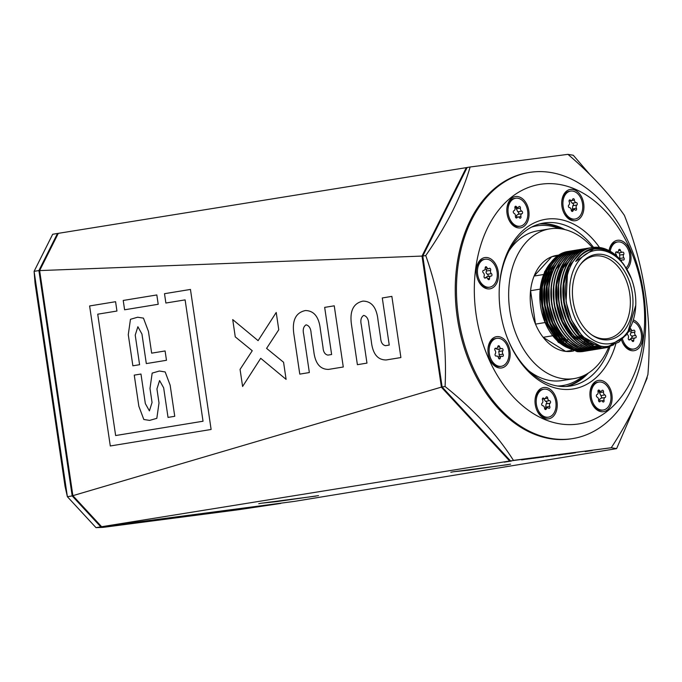 <?xml version="1.0" encoding="UTF-8"?>
<svg xmlns="http://www.w3.org/2000/svg" width="682" height="682" viewBox="0 0 682 682"><rect width="100%" height="100%" fill="white"/><g stroke="black" fill="none" stroke-linecap="round" stroke-linejoin="round"><path stroke-width="1.02" d="M608.992 339.738A43.154 29.872 -99.3 0 1 592.181 335.186A43.154 29.872 -99.3 0 1 580.57 264.258A43.154 29.872 -99.3 0 1 596.392 254.369A43.154 29.872 -99.3 0 1 632.316 293.192A43.154 29.872 -99.3 0 1 608.992 339.738M591.507 334.709A41.807 28.934 80.7 0 0 603.877 338.835A41.807 28.934 80.7 0 0 607.133 338.673A41.807 28.934 80.7 0 0 629.725 293.584A41.807 28.934 80.7 0 0 594.926 255.972A41.807 28.934 80.7 0 0 590.484 257.08A41.807 28.934 80.7 0 0 580.084 264.923M608.668 347.274A75.838 52.488 -99.3 0 1 574.133 378.578A75.838 52.488 -99.3 0 1 572.957 378.749A75.838 52.488 -99.3 0 1 509.94 311.367A75.838 52.488 -99.3 0 1 549.624 228.896A75.838 52.488 -99.3 0 1 550.8 228.726A75.838 52.488 -99.3 0 1 592.326 247.523M574.133 378.578L562.13 380.539A75.838 52.488 -99.3 0 1 560.954 380.718A75.838 52.488 -99.3 0 1 528.712 370.744M573.553 351.008L572.121 351.239A48.533 33.597 -99.3 0 1 571.371 351.349A48.533 33.597 -99.3 0 1 565.693 351.401A48.533 33.597 -99.3 0 1 543.145 337.309A48.533 33.597 -99.3 0 1 535.506 324.12A48.533 33.597 -99.3 0 1 530.57 290.702A48.533 33.597 -99.3 0 1 534.1 276.057A48.533 33.597 -99.3 0 1 551.712 256.739A48.533 33.597 -99.3 0 1 556.435 255.443L558.89 255.042M588.523 341.051A48.533 33.597 -99.3 0 1 587.841 341.887M587.006 350.829L585.173 351.136C566.537 354.29 546.129 332.484 542.471 305.749C537.842 279.143 550.758 253.005 569.197 251.317L569.479 251.283M584.61 351.221L577.049 351.622A50.562 34.995 80.7 0 0 582.709 351.545A50.562 34.995 80.7 0 0 583.494 351.426A50.562 34.995 80.7 0 0 584.568 351.23M635.76 305.195A47.186 32.659 80.7 0 0 631.438 278.785A47.186 32.659 80.7 0 0 595.804 250.379A47.186 32.659 80.7 0 0 570.297 301.274A47.186 32.659 80.7 0 0 609.58 343.728A47.186 32.659 80.7 0 0 635.76 305.195L627.474 333.336L618.821 342.168L608.284 346.268C589.956 349.619 569.76 327.854 566.265 301.461C561.832 275.068 574.576 249.314 592.905 247.438A50.562 34.995 -99.3 0 1 619.614 258.887L627.099 269.509M626.067 335.271L606.775 347.598C588.14 350.744 567.739 328.946 564.082 302.211C559.453 275.605 572.369 249.459 590.808 247.779L591.26 247.728M607.423 347.505L606.477 347.65C587.841 350.795 567.441 328.997 563.784 302.262C559.155 275.647 572.062 249.51 590.51 247.83M613.553 344.913L606.366 347.65M606.213 347.684L604.371 347.99C585.744 351.145 565.335 329.338 561.678 302.603C557.049 275.997 569.964 249.859 588.404 248.171L588.685 248.137M605.019 347.905L604.073 348.042C585.446 351.187 565.037 329.389 561.38 302.655C556.751 276.048 569.666 249.902 588.106 248.222L588.404 248.171M609.819 346.004L605.147 347.76M605.002 347.794L603.962 348.042M603.817 348.076L601.976 348.391C583.34 351.537 562.94 329.738 559.283 302.996C554.654 276.389 567.56 250.251 586.009 248.563L586.281 248.529M602.615 348.297L601.677 348.434C583.042 351.58 562.633 329.781 558.976 303.047C554.355 276.44 567.262 250.294 585.702 248.615L586.009 248.563M607.474 346.371L603.928 347.811M603.775 347.854L602.752 348.152M602.598 348.195L601.567 348.434M601.413 348.468L599.572 348.783C580.945 351.929 560.536 330.131 556.879 303.388C552.25 276.781 565.165 250.644 583.604 248.956L583.877 248.921M600.22 348.69L599.273 348.826C580.638 351.98 560.237 330.173 556.58 303.439C551.951 276.832 564.867 250.695 583.306 249.007M605.599 346.499L602.692 347.794M602.547 347.854L601.524 348.204M601.379 348.246L600.348 348.545M600.203 348.587L599.163 348.834M599.009 348.86L597.176 349.175C578.541 352.321 558.132 330.523 554.475 303.788C549.845 277.173 562.761 251.036 581.2 249.356L581.482 249.322M597.816 349.082L596.869 349.227C578.242 352.372 557.833 330.574 554.176 303.831C549.547 277.224 562.462 251.087 580.902 249.399L581.328 249.348M596.614 349.252L594.772 349.568C576.137 352.713 555.736 330.915 552.079 304.181C547.45 277.565 560.365 251.428 578.805 249.748L579.078 249.714M595.412 349.474L594.474 349.619C575.838 352.764 555.438 330.966 551.781 304.223C547.152 277.617 560.058 251.479 578.498 249.791L578.805 249.748M594.21 349.644L592.368 349.96C573.741 353.106 553.332 331.307 549.675 304.573C545.046 277.958 557.961 251.82 576.401 250.141L576.682 250.106M593.016 349.866L592.07 350.011C573.443 353.157 553.034 331.358 549.377 304.624C544.748 278.009 557.663 251.871 576.102 250.192M591.814 350.045L589.973 350.352C571.337 353.498 550.937 331.699 547.279 304.965C542.65 278.358 555.557 252.212 573.997 250.533L574.278 250.499M590.612 350.258L589.674 350.403C571.039 353.549 550.63 331.75 546.973 305.016C542.343 278.401 555.259 252.263 573.698 250.584M589.41 350.437L587.569 350.744C568.941 353.89 548.533 332.091 544.875 305.357C540.246 278.75 553.162 252.604 571.601 250.925L571.874 250.891M588.216 350.65L587.27 350.795C568.635 353.941 548.234 332.143 544.577 305.408C539.948 278.793 552.863 252.655 571.303 250.976M585.812 351.042L584.866 351.187C566.239 354.333 545.83 332.535 542.173 305.8C537.544 279.194 550.459 253.048 568.899 251.368L569.197 251.317M589.879 247.916L590.808 247.779M582.675 249.101L583.604 248.956M575.472 250.277L576.401 250.141M573.076 250.669L573.997 250.533M570.672 251.061L571.601 250.925M543.46 274.531L534.1 276.057L551.712 256.739L557.859 255.733M594.005 344.12L593.451 344.572M593.178 344.785L592.394 345.382M590.987 346.337L590.152 346.848M589.87 347.01L589.026 347.462M585.301 349.022L584.423 349.278M539.88 293.183A48.533 33.597 -99.3 0 1 540.178 289.134A48.533 33.597 -99.3 0 1 543.699 274.488A48.533 33.597 -99.3 0 1 550.638 262.86M552.25 261.146A48.533 33.597 -99.3 0 1 559.231 256.091M559.879 255.776A48.533 33.597 -99.3 0 1 561.32 255.162M569.308 348.425A48.533 33.597 -99.3 0 1 552.744 335.74A48.533 33.597 -99.3 0 1 545.114 322.543A48.533 33.597 -99.3 0 1 544.398 320.779M577.049 351.622L558.268 342.313L544.313 320.557A48.533 33.597 -99.3 0 1 539.871 293.396L544.637 271.666L556.035 257.123M576.64 349.934A48.533 33.597 -99.3 0 1 575.293 349.823A48.533 33.597 -99.3 0 1 570.706 348.886M580.808 349.994L577.901 350.147M577.364 350.139L571.661 349.286M570.305 348.894L554.696 338.136L575.131 350.574M576.529 350.778L581.576 350.889M544.483 321L539.888 292.979M557.569 256.1L563.247 253.525M563.724 253.38L566.307 252.8M631.438 278.785L623.962 264.659C615.317 253.175 605.488 247.967 594.474 249.032L593.596 249.16M594.474 249.032C587.014 250.089 580.766 254.224 575.719 261.436C580.442 253.994 586.452 249.621 593.766 248.308C602.973 247.003 611.592 250.533 619.614 258.887M563.562 341.341A50.562 34.995 80.7 0 0 564.04 340.412M564.449 339.576A50.562 34.995 80.7 0 0 564.952 338.485M575.293 349.823L574.091 349.073M563.247 342.296L556.887 338.323M556.154 337.863L552.744 335.74M545.114 322.543L543.742 313.294M543.247 309.935L541.849 300.464M541.355 297.113L540.178 289.134M545.097 322.543L535.506 324.12L530.57 290.702L540.144 289.134M571.559 350.437L565.693 351.401L543.145 337.309L552.48 335.783M574.756 349.917L573.826 350.071M509.07 250.805A75.838 52.488 -99.3 0 1 537.621 230.857L549.624 228.896M586.392 339.483L585.565 340.386M584.875 341.145L584.423 341.639M581.473 344.87L581.038 345.348M600.365 346.089L579.419 334.981L569.7 320.31L564.287 302.22L563.954 283.465L568.745 266.909L578.992 254.241M602.317 346.482L601.422 346.644M602.036 346.337L601.405 346.516M601.106 346.601L599.026 347.036M586.358 345.791L572.215 336.158L562.505 321.495L557.083 303.405L556.751 284.65L561.55 268.086L571.03 255.989M576.759 347.368L562.607 337.735L552.897 323.063L547.476 304.973L547.152 286.218L551.943 269.663L561.431 257.566M574.355 347.76L560.212 338.127L550.502 323.456L545.08 305.365L544.748 286.611L549.547 270.055L559.027 257.958M571.951 348.152L557.808 338.519L548.098 323.848L542.676 305.758L542.352 287.003L547.143 270.447L556.631 258.35M582.215 349.789L581.107 349.943M580.757 349.977L577.688 350.096M577.125 350.071L571.013 349.014M569.555 348.545L554.696 338.136M575.719 261.436L593.476 249.177M583.161 336.627L581.217 334.683L571.507 320.02L566.086 301.93L567.398 274.957M601.464 346.268L589.632 343.293L577.671 333.813M569.555 321.367L563.682 302.322L563.349 283.61M566.972 269.603L568.149 267.003L580.442 252.988M587.986 250.089L588.677 249.962M602.786 346.413L594.32 346.149M593.255 345.91L576.418 335.476L575.267 334.206M567.16 321.768L561.286 302.714L560.945 284.002M602.018 346.516L597.313 347.053M596.818 347.053L591.925 346.541M590.851 346.303L574.014 335.868L572.871 334.598M564.756 322.16L558.882 303.106L558.549 284.394M562.173 270.396L563.349 267.796L575.045 254.139M575.949 253.593L580.28 251.641M580.732 251.496L583.536 250.805M598.421 347.129L594.909 347.445M594.423 347.445L589.521 346.942M588.447 346.695L571.61 336.26L570.467 334.998M562.352 322.552L556.478 303.499L556.145 284.795M559.769 270.788L560.945 268.188L572.641 254.531M573.545 253.994L577.876 252.033M578.327 251.888L580.919 251.24M559.956 322.944L554.082 303.891L553.75 285.187M557.552 323.336L551.678 304.283L551.346 285.579M554.969 271.572L556.145 268.972L567.842 255.324M568.745 254.778L573.076 252.826M573.528 252.672L576.12 252.025M555.157 323.728L549.283 304.675L548.942 285.971M588.822 348.707L585.309 349.022M584.815 349.022L579.913 348.511M578.847 348.272L562.011 337.829L560.868 336.567M552.752 324.12L546.879 305.067L546.546 286.363M550.348 324.513L544.475 305.468L544.142 286.755M584.014 349.491L580.51 349.806M580.015 349.806L575.114 349.295M574.048 349.056L557.211 338.622L556.069 337.351M547.953 324.905L542.079 305.86L541.747 287.148M545.361 273.141L546.546 270.541L558.234 256.892M559.138 256.347L563.477 254.395M563.929 254.25L566.512 253.602M545.788 409.532A1.33 0.921 80.7 0 0 546.325 408.91A2.327 1.611 80.7 0 1 547.45 407.785A2.327 1.611 80.7 0 1 548.567 408.16A1.33 0.921 80.7 0 0 549.735 406.404A2.327 1.611 80.7 0 1 550.152 403.181A1.33 0.921 80.7 0 0 549.539 400.675A2.327 1.611 80.7 0 1 547.723 398.211A1.33 0.921 80.7 0 0 545.932 397.461A2.327 1.611 80.7 0 1 544.986 398.552A2.327 1.611 80.7 0 1 544.807 398.595A2.327 1.611 80.7 0 1 543.69 398.22A1.33 0.921 80.7 0 0 542.522 399.976A2.327 1.611 80.7 0 1 542.096 403.19A1.33 0.921 80.7 0 0 542.719 405.705A2.327 1.611 80.7 0 1 544.534 408.16A1.33 0.921 80.7 0 0 545.788 409.532M546.163 407.998L545.685 407.069L549.735 406.404M535.02 400.709A14.16 9.795 -99.3 0 1 541.551 389.686A14.16 9.795 -99.3 0 1 542.642 389.413L543.844 389.217A14.16 9.795 -99.3 0 1 555.651 400.811A14.16 9.795 -99.3 0 1 549.504 416.89A14.16 9.795 -99.3 0 1 548.413 417.162A14.16 9.795 -99.3 0 1 536.606 405.568A14.16 9.795 -99.3 0 1 542.753 389.49A14.16 9.795 -99.3 0 1 543.844 389.217M547.723 398.211L543.673 398.876L545.489 401.34L549.539 400.675M545.685 407.069L546.103 403.846C547.254 402.636 547.049 401.8 545.489 401.34M548.413 417.162L547.211 417.358A14.16 9.795 -99.3 0 1 536.393 409.081M604.013 401.408A1.33 0.921 80.7 0 0 604.039 400.368A2.327 1.611 80.7 0 1 605.045 397.521A1.33 0.921 80.7 0 0 604.891 394.946A2.327 1.611 80.7 0 1 603.536 391.971A1.33 0.921 80.7 0 0 601.891 390.607A2.327 1.611 80.7 0 1 600.987 391.263A2.327 1.611 80.7 0 1 599.521 390.496A1.33 0.921 80.7 0 0 598.02 391.698A2.327 1.611 80.7 0 1 597.986 393.514A2.327 1.611 80.7 0 1 597.014 394.554A1.33 0.921 80.7 0 0 597.168 397.129A2.327 1.611 80.7 0 1 598.523 400.095A1.33 0.921 80.7 0 0 600.169 401.459A2.327 1.611 80.7 0 1 601.072 400.811A2.327 1.611 80.7 0 1 602.547 401.579A1.33 0.921 80.7 0 0 604.013 401.408M599.99 401.033L599.606 399.294L601.865 397.529L600.842 395.611L604.891 394.946M589.921 393.557A14.16 9.795 -99.3 0 1 590.834 388.783A14.16 9.795 -99.3 0 1 597.543 382.261L598.745 382.065A14.16 9.795 -99.3 0 1 608.745 388.535A14.16 9.795 -99.3 0 1 610.023 403.488A14.16 9.795 -99.3 0 1 603.314 410.01A14.16 9.795 -99.3 0 1 593.314 403.539A14.16 9.795 -99.3 0 1 592.036 388.587A14.16 9.795 -99.3 0 1 598.745 382.065M600.842 395.611L599.487 392.636L599.631 391.485M603.314 410.01L602.121 410.206A14.16 9.795 -99.3 0 1 591.294 401.937M630.722 330.923L631.148 331.75L630.287 334.709L632.419 336.908L630.841 338.604L635.036 337.922A2.327 1.611 80.7 0 1 635.326 337.914A1.33 0.921 80.7 0 0 635.641 335.45A2.327 1.611 80.7 0 1 634.84 332.168A1.33 0.921 80.7 0 0 633.45 330.293A2.327 1.611 80.7 0 1 632.853 330.574A2.327 1.611 80.7 0 1 631.106 329.304A1.33 0.921 80.7 0 0 630.236 328.571M635.036 337.922A2.327 1.611 80.7 0 0 633.791 340.207A1.33 0.921 80.7 0 1 632.078 340.787A2.327 1.611 80.7 0 0 630.338 339.517A2.327 1.611 80.7 0 0 629.742 339.807A1.33 0.921 80.7 0 1 628.352 337.922A2.327 1.611 80.7 0 0 628.429 336.115A2.327 1.611 80.7 0 0 627.542 334.64A1.33 0.921 80.7 0 1 627.065 333.916M633.075 321.495A14.16 9.795 -99.3 0 1 640.935 331.878A14.16 9.795 -99.3 0 1 633.876 349.014A14.16 9.795 -99.3 0 1 622.581 339.406M630.841 338.604L629.529 339.645M628.241 332.151A2.327 1.611 80.7 0 0 629.401 330.165M633.876 349.014L632.683 349.21A14.16 9.795 -99.3 0 1 621.856 340.94M619.64 252.954L619.631 255.119L623.672 254.454A1.33 0.921 80.7 0 0 622.64 252.178A2.327 1.611 80.7 0 1 622.41 252.246A2.327 1.611 80.7 0 1 620.484 250.396A1.33 0.921 80.7 0 0 618.668 250.311A2.327 1.611 80.7 0 1 617.432 251.999A2.327 1.611 80.7 0 1 616.716 251.888A1.33 0.921 80.7 0 0 615.948 254.071A2.327 1.611 80.7 0 1 616.562 255.886M609.162 250.669A14.16 9.795 -99.3 0 1 616.426 242.17L617.628 241.974A14.16 9.795 -99.3 0 1 624.132 244.02A14.16 9.795 -99.3 0 1 626.161 267.847M610.22 251.257A14.16 9.795 -99.3 0 1 617.628 241.974M616.519 252.144L618.242 252.928L622.41 252.246M619.631 255.119L619.827 258.478L623.877 257.813A2.327 1.611 80.7 0 1 623.672 254.454M620.373 260.243L619.827 258.478M620.739 260.166L622.393 259.893A2.327 1.611 80.7 0 1 623.101 259.995A1.33 0.921 80.7 0 0 623.877 257.813M622.393 259.893A2.327 1.611 80.7 0 0 621.328 260.865M573.17 198.718A1.33 0.921 80.7 0 0 572.633 199.34A2.327 1.611 80.7 0 1 571.507 200.474A2.327 1.611 80.7 0 1 570.391 200.099A1.33 0.921 80.7 0 0 569.223 201.855A2.327 1.611 80.7 0 1 568.805 205.077A1.33 0.921 80.7 0 0 569.419 207.584A2.327 1.611 80.7 0 1 571.235 210.039A1.33 0.921 80.7 0 0 573.025 210.798A2.327 1.611 80.7 0 1 573.971 209.706A2.327 1.611 80.7 0 1 574.15 209.664A2.327 1.611 80.7 0 1 575.267 210.039A1.33 0.921 80.7 0 0 576.435 208.283A2.327 1.611 80.7 0 1 576.861 205.06A1.33 0.921 80.7 0 0 576.239 202.554A2.327 1.611 80.7 0 1 574.423 200.09A1.33 0.921 80.7 0 0 573.17 198.718M575.114 219.041A14.16 9.795 -99.3 0 1 563.306 207.447A14.16 9.795 -99.3 0 1 569.453 191.369A14.16 9.795 -99.3 0 1 570.544 191.096A14.16 9.795 -99.3 0 1 582.351 202.69A14.16 9.795 -99.3 0 1 576.205 218.769A14.16 9.795 -99.3 0 1 575.114 219.041L573.92 219.237A14.16 9.795 -99.3 0 1 563.093 210.968M561.721 202.588A14.16 9.795 -99.3 0 1 568.259 191.565A14.16 9.795 -99.3 0 1 569.342 191.292L570.544 191.096M574.423 200.09L570.374 200.755L572.189 203.219L576.239 202.554M572.863 209.877L572.394 208.948L572.812 205.725C573.954 204.523 573.75 203.688 572.189 203.219M514.944 206.851A1.33 0.921 80.7 0 0 514.919 207.882A2.327 1.611 80.7 0 1 513.913 210.738A1.33 0.921 80.7 0 0 514.066 213.313A2.327 1.611 80.7 0 1 515.422 216.279A1.33 0.921 80.7 0 0 517.067 217.643A2.327 1.611 80.7 0 1 517.97 216.995A2.327 1.611 80.7 0 1 519.437 217.763A1.33 0.921 80.7 0 0 520.937 216.552A2.327 1.611 80.7 0 1 520.971 214.745A2.327 1.611 80.7 0 1 521.943 213.705A1.33 0.921 80.7 0 0 521.79 211.13A2.327 1.611 80.7 0 1 520.434 208.155A1.33 0.921 80.7 0 0 518.789 206.791A2.327 1.611 80.7 0 1 517.885 207.447A2.327 1.611 80.7 0 1 516.419 206.68A1.33 0.921 80.7 0 0 514.944 206.851M516.53 207.669L516.385 208.82L517.74 211.795C519.198 212.622 519.249 213.475 517.894 214.361L516.504 215.478L516.888 217.217M520.213 226.194A14.16 9.795 -99.3 0 1 510.213 219.723A14.16 9.795 -99.3 0 1 508.934 204.77A14.16 9.795 -99.3 0 1 515.643 198.249A14.16 9.795 -99.3 0 1 525.643 204.719A14.16 9.795 -99.3 0 1 526.922 219.672A14.16 9.795 -99.3 0 1 520.213 226.194L519.019 226.39A14.16 9.795 -99.3 0 1 508.192 218.121M506.82 209.741A14.16 9.795 -99.3 0 1 507.732 204.967A14.16 9.795 -99.3 0 1 514.441 198.445L515.643 198.249M482.805 271.965A1.33 0.921 80.7 0 0 483.316 272.809A2.327 1.611 80.7 0 1 484.118 276.082A1.33 0.921 80.7 0 0 485.507 277.966A2.327 1.611 80.7 0 1 486.104 277.676A2.327 1.611 80.7 0 1 487.852 278.955A1.33 0.921 80.7 0 0 489.565 278.375A2.327 1.611 80.7 0 1 490.81 276.082A2.327 1.611 80.7 0 1 491.1 276.074A1.33 0.921 80.7 0 0 491.415 273.618A2.327 1.611 80.7 0 1 490.529 272.135A2.327 1.611 80.7 0 1 490.614 270.336A1.33 0.921 80.7 0 0 489.216 268.452A2.327 1.611 80.7 0 1 488.619 268.742A2.327 1.611 80.7 0 1 486.88 267.472A1.33 0.921 80.7 0 0 485.166 268.052A2.327 1.611 80.7 0 1 483.922 270.336A2.327 1.611 80.7 0 1 483.632 270.345A1.33 0.921 80.7 0 0 482.805 271.965M486.539 269.134L486.061 272.868L487.366 274.275L491.415 273.618M489.65 287.182A14.16 9.795 -99.3 0 1 478.022 276.372A14.16 9.795 -99.3 0 1 485.081 259.237A14.16 9.795 -99.3 0 1 496.709 270.046A14.16 9.795 -99.3 0 1 489.65 287.182L488.457 287.378A14.16 9.795 -99.3 0 1 477.63 279.108M485.303 277.813L487.05 276.739C488.551 276.227 488.653 275.4 487.366 274.275M476.258 270.728A14.16 9.795 -99.3 0 1 483.879 259.441L485.081 259.237M495.584 355.919A1.33 0.921 80.7 0 0 496.317 356.072A2.327 1.611 80.7 0 1 496.547 356.013A2.327 1.611 80.7 0 1 498.474 357.862A1.33 0.921 80.7 0 0 500.29 357.948A2.327 1.611 80.7 0 1 501.526 356.26A2.327 1.611 80.7 0 1 502.242 356.371A1.33 0.921 80.7 0 0 503.009 354.188A2.327 1.611 80.7 0 1 502.813 350.821A1.33 0.921 80.7 0 0 501.773 348.553A2.327 1.611 80.7 0 1 501.551 348.613A2.327 1.611 80.7 0 1 500.477 348.272A2.327 1.611 80.7 0 1 499.616 346.763A1.33 0.921 80.7 0 0 497.809 346.678A2.327 1.611 80.7 0 1 496.564 348.366A2.327 1.611 80.7 0 1 495.857 348.255A1.33 0.921 80.7 0 0 495.081 350.437A2.327 1.611 80.7 0 1 495.285 353.805A1.33 0.921 80.7 0 0 495.584 355.919M495.652 348.511L497.374 349.295L501.551 348.613M501.33 366.285A14.16 9.795 -99.3 0 1 494.825 364.239A14.16 9.795 -99.3 0 1 489.164 349.21A14.16 9.795 -99.3 0 1 496.76 338.34A14.16 9.795 -99.3 0 1 503.265 340.386A14.16 9.795 -99.3 0 1 508.925 355.416A14.16 9.795 -99.3 0 1 501.33 366.285L500.136 366.481A14.16 9.795 -99.3 0 1 493.623 364.435A14.16 9.795 -99.3 0 1 489.309 358.212M499.522 356.592L498.764 351.486C499.659 350.037 499.318 349.278 497.724 349.21M487.937 349.832A14.16 9.795 -99.3 0 1 495.558 338.536L496.76 338.34M511.364 461.058L504.194 462.166L511.364 461.058M592.351 450.504L585.182 451.612L592.351 450.504M316.013 496.087L261.266 503.222L276.636 501.62L318.528 495.609M508.073 464.638L453.317 471.774L468.696 470.171L510.588 464.161M101.627 526.726L294.581 501.364L616.605 448.628L611.319 447.759L509.65 461.006L101.627 526.726L72.88 495.661L39.641 270.584L72.88 495.661L441.407 387.112L422.005 256.074L39.641 270.584L58.302 233.346L467.153 167.508M567.953 154.379L573.281 155.249L590.041 174.694M544.083 456.855L541.048 457.349L543.98 456.906M555.728 455.32L550.903 456.036L555.728 455.32M552.966 455.823L552.352 455.917L552.966 455.823M563.92 454.255L559.121 455.039L563.92 454.255M541.849 457.128L537.254 457.844L541.849 457.128M532.651 458.33L529.462 458.833L532.651 458.33M529.974 458.747L529.462 458.833M528.831 458.781L521.636 459.881L528.831 458.781M261.266 503.222L258.751 503.708M453.317 471.774L450.811 472.251M530.809 458.568L525.984 459.284L530.809 458.568M539.701 457.409L533.239 458.372L539.701 457.409M567.893 453.735L564.705 454.246L567.893 453.735M569.342 453.547L575.54 452.737L569.18 453.666M565.216 454.161L564.705 454.246M561.167 454.613L558.132 455.124L561.073 454.681M557.151 455.133L553.648 455.712L557.151 455.133M545.574 456.71L548.805 456.224C550.203 456.045 550.178 456.07 548.729 456.309L545.574 456.684M548.805 456.224C550.203 456.045 550.178 456.07 548.729 456.309L548.729 456.309M543.929 456.991L543.46 457.034M320.404 329.756L323.012 347.419C323.311 351.972 324.947 354.529 327.931 355.109L331.623 354.504L324.666 307.386L334.248 305.817L343.276 366.993L328.596 369.397C320.046 369.465 315.084 363.318 313.729 350.949L311.12 333.276C310.856 328.477 309.176 325.655 306.09 324.828C303.388 326.601 302.603 329.824 303.729 334.487L309.355 372.551L299.773 374.12L293.865 334.103C291.896 320.438 295.749 312.586 305.425 310.54L305.425 310.54C314.112 310.694 319.108 317.096 320.404 329.756C319.108 317.096 314.121 310.694 305.425 310.54L305.425 310.54C295.749 312.586 291.896 320.438 293.865 334.103L299.782 374.12M156.826 294.948L123.22 300.455L124.601 309.79L158.207 304.283L156.826 294.948L123.22 300.455L124.601 309.79M165.104 350.957L151.66 353.157L148.437 331.375L143.45 318.127L137.653 317.232L130.458 319.295L128.276 334.683L132.871 365.799L139.588 364.7L135.224 335.135L137.875 326.738L141.95 334.035L146.315 363.591L166.476 360.292L165.095 350.957L151.651 353.157L148.437 331.375L143.459 318.127L137.653 317.224L130.458 319.295L128.276 334.683L132.871 365.799M97.722 314.189L115.642 435.542L203.031 421.229L185.112 299.884L165.879 303.03L164.498 293.695L190.449 289.441L211.122 429.472L110.296 445.977L89.615 305.954L115.573 301.708L116.946 311.043L97.722 314.189L115.642 435.542L203.031 421.229L185.112 299.884L165.879 303.03L164.498 293.695L190.449 289.441M170.15 385.185L165.172 371.937L159.366 371.034L152.171 373.105L149.989 388.493L152.052 402.491L149.409 410.879L145.334 403.591L140.969 374.026L134.252 375.126L138.847 406.25L143.825 419.498L149.631 420.393L156.826 418.33L159.008 402.951L156.937 388.936L159.579 380.547L163.663 387.836L168.028 417.401L174.745 416.301L170.15 385.185L165.163 371.937L159.366 371.034L152.171 373.105L149.989 388.493L152.052 402.491L149.409 410.879L145.334 403.591M378.016 320.318L380.624 337.982C380.931 342.535 382.568 345.101 385.552 345.672L389.243 345.066L382.287 297.957L391.86 296.389L400.897 357.556L386.217 359.96C377.658 360.028 372.704 353.881 371.349 341.52L368.74 323.848C368.468 319.04 366.788 316.218 363.711 315.391C361.008 317.173 360.224 320.387 361.349 325.058L366.967 363.114L357.394 364.682L351.486 324.666C349.516 311.009 353.37 303.149 363.037 301.103L363.046 301.103C371.733 301.256 376.728 307.659 378.016 320.318M278.767 329.756L266.585 348.391L283.567 362.261L286.099 379.371L260.72 358.306L242.596 386.489L240.064 369.397L252.255 350.736L235.264 336.865L232.715 319.585L258.103 340.642L276.219 312.458L278.767 329.756M621.592 211.437L622.845 213.168M647.107 376.899L647.09 378.195L643.97 385.415M635.445 405.159L616.605 448.628M422.005 256.074L466.326 167.619M509.65 461.006L441.373 387.214M110.296 445.977L89.615 305.954L115.573 301.708M135.224 335.135L137.875 326.738L141.95 334.035L146.315 363.591M140.969 374.026L134.252 375.126L138.847 406.25L143.825 419.498L149.631 420.393L156.826 418.33L159.008 402.951M156.945 388.936L159.588 380.547L163.663 387.836L168.028 417.401M380.633 337.982C380.931 342.535 382.568 345.101 385.552 345.672L389.243 345.066L382.287 297.957L391.869 296.389M386.217 359.96C377.666 360.028 372.704 353.881 371.349 341.52L368.74 323.848C368.476 319.04 366.797 316.218 363.711 315.391L363.711 315.391C361.008 317.164 360.224 320.387 361.349 325.05M357.394 364.682L351.486 324.666C349.516 311.001 353.37 303.149 363.046 301.103L363.037 301.103C371.733 301.256 376.728 307.659 378.024 320.318M323.012 347.419C323.311 351.972 324.956 354.529 327.931 355.109L331.631 354.504L324.666 307.386L334.248 305.817M328.605 369.397C320.046 369.465 315.093 363.318 313.737 350.949L311.12 333.276C310.856 328.477 309.176 325.655 306.09 324.828L306.09 324.828C303.388 326.601 302.603 329.824 303.737 334.487M286.099 379.371L260.72 358.306L242.596 386.489L240.064 369.397L252.255 350.736L235.264 336.865L232.715 319.585L258.103 340.642L276.219 312.458M531.406 458.534L533.58 458.236L531.406 458.534M566.648 453.948L568.831 453.649L566.648 453.922M562.369 454.553L562.803 454.434M558.686 455.039L560.519 454.766L558.217 454.749M541.602 457.264L543.426 456.991L541.133 456.974M466.931 167.96L466.445 167.602M422.823 256.262L422.064 256.159M442.098 386.796L441.407 387.112M510.136 460.486L509.769 460.989M568.941 385.816A82.582 57.152 80.7 0 0 588.378 373.063A82.582 57.152 -99.3 0 1 566.793 386.438A82.582 57.152 80.7 0 0 568.941 385.816M564.884 229.578A82.582 57.152 80.7 0 0 540.161 223.781A82.582 57.152 -99.3 0 1 564.884 229.578M566.103 386.481A82.582 57.152 80.7 0 0 567.577 386.038A82.582 57.152 80.7 0 0 585.744 374.606M561.9 228.956A82.582 57.152 80.7 0 0 539.488 223.969M557.569 386.029A80.894 55.992 80.7 0 0 562.948 385.526A80.894 55.992 80.7 0 0 568.558 384.179A80.894 55.992 80.7 0 0 583.332 375.791M559.223 228.598A80.894 55.992 80.7 0 0 536.802 225.87A80.894 55.992 80.7 0 0 531.542 227.115M568.097 338.877A50.562 34.995 -99.3 0 1 567.296 340.497M567.177 340.719A50.562 34.995 -99.3 0 1 566.716 341.58M566.231 342.415A50.562 34.995 -99.3 0 1 565.804 343.131M558.277 386.131A80.894 55.992 80.7 0 0 561.746 385.731L562.948 385.526M536.802 225.87L535.6 226.066A80.894 55.992 80.7 0 0 532.182 226.791M100.808 526.862L280.831 503.41L238.316 509.752L102.982 527.382L96 527.646L100.808 526.862L72.181 495.925L38.9 270.558L57.484 233.474L58.294 233.372M57.484 233.474L52.684 234.258L34.1 271.342L67.382 496.709L65.054 486.402L35.038 283.124L34.1 271.342L38.9 270.558M96 527.646L67.382 496.709L72.181 495.925M572.266 438.645A134.823 93.315 -99.3 0 1 569.572 439.055A134.823 93.315 -99.3 0 1 457.477 318.835A134.823 93.315 -99.3 0 1 528.686 172.555M611.251 447.742L513.444 460.384C497.323 434.852 474.536 410.223 445.082 386.515C447.187 341.58 440.743 297.923 425.747 255.554C446.966 225.162 461.757 195.64 470.12 166.996L567.927 154.354C590.987 173.995 609.802 194.336 624.388 215.359C644.516 266.304 652.359 319.381 647.9 374.606C639.921 398.288 627.704 422.67 611.251 447.742L513.444 460.384M470.12 166.996L467.161 167.482L422.789 256.04L442.124 386.992L510.486 460.87M422.789 256.04L425.747 255.554M442.124 386.992L445.082 386.515M615.59 344.717A85.949 59.487 -99.3 0 1 572.036 389.141A85.949 59.487 -99.3 0 1 507.118 337.394A85.949 59.487 -99.3 0 1 499.241 289.296A85.949 59.487 -99.3 0 1 546.921 219.11A85.949 59.487 -99.3 0 1 599.504 247.472M615.82 343.916A85.949 59.487 -99.3 0 1 615.633 344.581M506.948 336.934A82.582 57.152 80.7 0 0 569.138 386.2A82.582 57.152 80.7 0 0 570.425 386.012A82.582 57.152 80.7 0 0 609.887 346.993M593.536 247.361A82.582 57.152 80.7 0 0 545.02 222.843A82.582 57.152 80.7 0 0 543.733 223.031A82.582 57.152 80.7 0 0 499.224 289.79M489.676 288.878A15.839 10.963 80.7 0 0 498.244 271.794A15.839 10.963 80.7 0 0 485.055 257.54A15.839 10.963 80.7 0 0 476.266 270.481A15.839 10.963 80.7 0 0 477.715 279.339A15.839 10.963 80.7 0 0 489.676 288.878M501.364 367.982A15.839 10.963 80.7 0 0 509.923 350.898A15.839 10.963 80.7 0 0 496.735 336.644A15.839 10.963 80.7 0 0 487.945 349.576A15.839 10.963 80.7 0 0 489.395 358.442A15.839 10.963 80.7 0 0 501.364 367.982M548.439 418.859A15.839 10.963 80.7 0 0 557.006 401.775A15.839 10.963 80.7 0 0 543.81 387.521A15.839 10.963 80.7 0 0 535.029 400.453A15.839 10.963 80.7 0 0 536.478 409.319A15.839 10.963 80.7 0 0 548.439 418.859M603.34 411.706A15.839 10.963 80.7 0 0 611.907 394.622A15.839 10.963 80.7 0 0 598.719 380.368A15.839 10.963 80.7 0 0 589.93 393.301A15.839 10.963 80.7 0 0 591.379 402.167A15.839 10.963 80.7 0 0 603.34 411.706M621.634 340.327A15.839 10.963 80.7 0 0 621.941 341.179A15.839 10.963 80.7 0 0 633.902 350.719A15.839 10.963 80.7 0 0 642.708 336.652A15.839 10.963 80.7 0 0 633.527 319.986M626.946 269.228A15.839 10.963 80.7 0 0 629.938 250.882A15.839 10.963 80.7 0 0 617.594 240.277A15.839 10.963 80.7 0 0 609.077 250.626M575.148 220.738A15.839 10.963 80.7 0 0 583.707 203.654A15.839 10.963 80.7 0 0 570.519 189.4A15.839 10.963 80.7 0 0 561.729 202.332A15.839 10.963 80.7 0 0 563.179 211.198A15.839 10.963 80.7 0 0 575.148 220.738M520.238 227.89A15.839 10.963 80.7 0 0 528.806 210.806A15.839 10.963 80.7 0 0 515.618 196.552A15.839 10.963 80.7 0 0 506.828 209.485A15.839 10.963 80.7 0 0 508.278 218.351A15.839 10.963 80.7 0 0 520.238 227.89M577.202 424.153A121.336 83.98 -99.3 0 1 476.172 314.982A121.336 83.98 -99.3 0 1 541.755 184.106A121.336 83.98 -99.3 0 1 642.785 293.277A121.336 83.98 -99.3 0 1 577.202 424.153M570.766 438.858A134.823 93.315 -99.3 0 1 458.747 319.074A134.823 93.315 -99.3 0 1 529.292 172.452A134.823 93.315 -99.3 0 1 531.38 172.145A134.823 93.315 -99.3 0 1 643.407 291.939A134.823 93.315 -99.3 0 1 572.863 438.552A134.823 93.315 -99.3 0 1 570.766 438.858M572.863 438.552L571.661 438.748A134.823 93.315 -99.3 0 1 569.572 439.055A134.823 93.315 -99.3 0 1 457.545 319.27A134.823 93.315 -99.3 0 1 528.09 172.648L529.292 172.452M544.867 409.149L546.325 408.91M542.522 398.416L543.69 398.22M546.103 403.846L550.152 403.181M601.396 400.803L604.039 400.368M598.029 390.735L599.521 390.496M599.487 392.636L603.536 391.971M600.995 398.177L605.045 397.521M599.052 401.647L600.169 401.459M631.592 336.115L635.641 335.45M629.026 339.917L629.742 339.807M629.75 329.525L631.106 329.304M630.79 332.833L634.84 332.168M631.941 340.506L633.791 340.207M615.948 252.016L616.716 251.888M618.6 250.703L620.484 250.396M572.394 208.948L576.435 208.283M571.576 211.036L573.025 210.798M569.223 200.295L570.391 200.099M572.812 205.725L576.861 205.06M517.894 214.361L521.943 213.705M517.74 211.795L521.79 211.13M518.294 216.987L520.937 216.552M515.95 217.831L517.067 217.643M514.919 206.919L516.419 206.68M516.385 208.82L520.434 208.155M484.791 278.086L485.507 277.966M486.564 271.001L490.614 270.336M487.715 278.674L489.565 278.375M485.166 267.753L486.88 267.472M498.602 358.221L500.29 357.948M497.732 347.078L499.616 346.763M498.764 351.486L502.813 350.821M498.96 354.845L503.009 354.188M495.081 348.383L495.857 348.255M555.225 337.292L555.685 337.3M578.873 350.139L578.259 350.233M577.961 350.284L575.864 350.625M542.343 398.996L544.807 398.595M544.543 408.262L547.45 407.785M598.037 391.749L600.987 391.263M598.702 401.195L601.072 400.811M629.222 331.171L632.853 330.574M628.778 339.772L630.338 339.517M615.761 252.272L617.432 251.999M571.243 210.141L574.15 209.664M569.044 200.875L571.507 200.474M515.601 217.379L517.97 216.995M514.936 207.933L517.885 207.447M486.616 276.773L490.81 276.082M484.552 277.932L486.104 277.676M483.214 270.447L483.922 270.336M484.996 269.339L488.619 268.742M498.039 356.831L501.526 356.26M495.976 356.106L496.547 356.013M494.893 348.638L496.564 348.366"/></g></svg>
